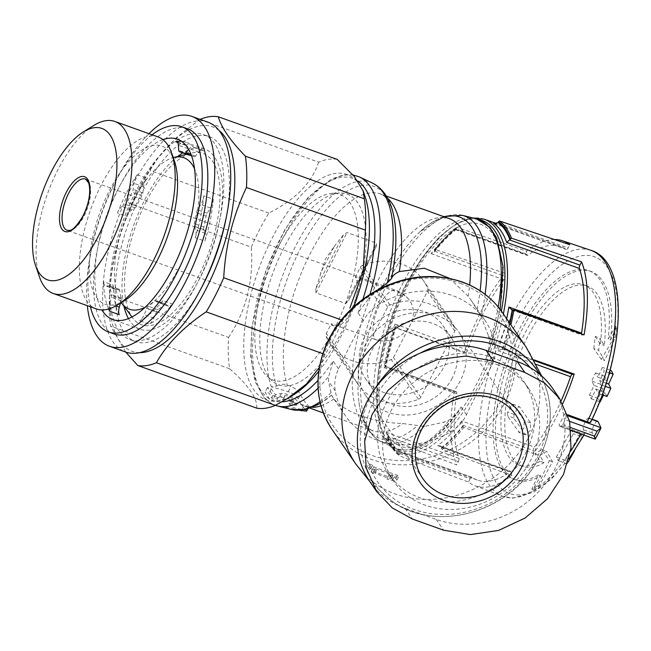<?xml version="1.0" encoding="UTF-8"?>
<svg xmlns="http://www.w3.org/2000/svg" width="651" height="651" viewBox="0 0 651 651"><rect width="100%" height="100%" fill="white"/><g stroke="black" fill="none" stroke-linecap="round" stroke-linejoin="round"><path stroke-width="0.49" stroke-dasharray="3.25 2.44" d="M387.646 198.295A112.696 48.125 -70.3 0 0 380.493 193.99C381.722 193.355 392.179 199.971 394.913 223.073A117.668 50.249 -70.3 0 0 317.452 220.575A117.668 50.249 -70.3 0 0 276.545 386.051L271.28 386.792L288.295 391.682C293.21 393.473 296.522 395.865 298.239 398.868A117.896 50.347 -70.3 0 0 306.011 410.171L308.322 405.679L308.875 406.566L300.502 404.255C297.068 403.172 293.593 403.661 290.086 405.736A117.668 50.249 -70.3 0 0 331.562 395.141L328.462 380.998L328.739 376.351L333.206 361.142A117.986 50.387 -70.3 0 1 317.965 380.469M276.545 386.051C280.125 384.09 283.698 383.74 287.262 385.001L290.981 386.45C295.692 388.663 298.882 391.308 300.55 394.384A112.696 48.125 -70.3 0 0 308.322 405.679M399.307 292.795A27.236 11.628 -70.3 0 0 396.492 290.509A27.236 11.628 -70.3 0 0 379.541 304.855A27.236 11.628 -70.3 0 0 375.301 339.496A27.236 23.542 145.5 0 0 410.488 324.45A27.236 23.542 145.5 0 0 409.739 300.713A27.236 23.542 145.5 0 0 399.307 292.795L355.34 277.033A27.236 11.628 109.7 0 1 352.801 308.078A27.236 11.628 109.7 0 1 334.15 326.021A27.236 11.628 109.7 0 1 331.335 323.734L326.314 333.507A3.76 3.247 145.5 0 0 326.127 336.241A56.344 48.703 145.5 0 0 330.488 344.355A56.344 48.703 145.5 0 0 391.218 359.572A3.76 3.247 145.5 0 0 393.464 357.578L427.512 291.331A3.76 3.247 145.5 0 0 427.699 288.596A56.344 48.703 145.5 0 0 423.337 280.483A56.344 48.703 145.5 0 0 362.607 265.266A3.76 3.247 145.5 0 0 360.361 267.268L355.34 277.033M375.301 339.496L331.335 323.734M359.417 361.932A46.953 40.582 -34.5 0 1 381.868 318.241L353.623 373.21A3.76 3.247 145.5 0 0 353.436 375.944A56.344 48.703 145.5 0 0 357.79 384.049A56.344 48.703 145.5 0 0 418.528 399.275A3.76 3.247 145.5 0 0 420.774 397.273L449.019 342.304A46.953 40.582 -34.5 0 1 444.185 366.448A46.953 40.582 -34.5 0 1 426.568 385.994A46.953 40.582 -34.5 0 1 365.528 378.727A46.953 40.582 -34.5 0 1 359.417 361.932M497.25 364.698A81.888 70.78 -34.5 0 1 528.636 388.501A81.888 70.78 -34.5 0 1 501.278 493.23A81.888 70.78 -34.5 0 1 393.692 481.325A81.888 70.78 -34.5 0 1 404.059 391.601A81.888 70.78 -34.5 0 1 497.25 364.698M369.752 481.48A92.035 79.544 145.5 0 0 405.02 508.236L436.203 519.408A92.035 79.544 145.5 0 0 540.932 489.178A92.035 79.544 145.5 0 0 552.585 388.346M512.776 404.125L519.449 406.647L530.695 422.995L530.215 430.588L525.609 434.787L513.655 417.926L514.209 414.378A110.816 95.778 145.5 0 0 517.521 407.941L511.116 405.646L513.045 404.352L524.283 420.701L523.827 428.285L519.205 432.492L507.251 415.623L507.804 412.083A103.306 89.285 145.5 0 0 511.116 405.646M331.538 395.149L333.947 398.851C343.752 412.01 373.511 422.686 402.823 423.541L424.485 426.405L443.575 422.255L449.686 419.7L458.149 412.059C435.177 443.323 413.898 455.261 394.327 447.864A121.729 51.982 -70.3 0 0 449.686 419.7M299.826 410.366L284.967 406.68L290.086 405.736M512.752 404.133L519.449 406.647L517.521 407.941M371.046 471.991A103.306 89.285 145.5 0 0 374.577 473.887L373.389 472.17A103.306 89.285 145.5 0 0 391.202 478.851L386.784 478.933A103.306 89.285 145.5 0 0 392.382 480.568L396.972 480.137L395.702 478.29A103.306 89.285 -34.5 0 1 372.12 470.315L370.932 468.598A103.306 89.285 -34.5 0 1 367.4 466.702L371.046 471.991L372.535 469.094L368.889 463.805L367.4 466.702M591.979 419.48L589.245 418.503A939.1 249.626 -152.8 0 1 590.669 421.571A125.757 53.707 -70.3 0 0 606.431 266.007A125.757 53.707 -70.3 0 0 516.121 323.042A125.757 53.707 -70.3 0 0 495.639 481.594A125.757 53.707 -70.3 0 0 584.875 432.85L584.891 433.395M590.693 422.108L590.669 421.571M567.753 414.76L564.791 413.678L565.735 415.053A3.76 1.603 109.7 0 1 565.182 419.765A137.109 58.557 109.7 0 1 562.635 424.729A3.76 1.603 109.7 0 1 560.332 426.641A3.76 1.603 109.7 0 1 559.941 426.324L558.997 424.957L581.433 433.135C583.98 433.973 585.127 433.875 584.875 432.85A939.1 249.626 27.2 0 0 583.451 429.774C581.953 426.608 587.747 415.33 589.245 418.503L588.756 418.064M595.25 439.165L595.047 438.904A949.427 252.376 27.2 0 0 592.312 432.948C590.807 429.79 596.593 418.512 598.106 421.677M568.12 462.039A944.511 816.321 -34.5 0 1 567.062 463.87A948.011 251.994 27.2 0 0 565.166 460.257A945.431 817.111 145.5 0 0 580.285 433.232L571.456 430.067A938.905 249.577 -152.8 0 1 573.344 433.68A934.128 807.346 -34.5 0 1 558.208 460.696A937.668 249.243 27.2 0 0 556.32 457.083A935.056 808.143 145.5 0 0 571.456 430.067M565.166 460.257L556.32 457.083M580.285 433.232A949.231 252.319 -152.8 0 1 582.189 436.845L573.344 433.68M582.189 436.845A944.511 816.321 -34.5 0 1 574.67 450.525M567.062 463.87L558.208 460.696M600.116 401.968A949.231 252.319 27.2 0 0 598.212 398.355A945.431 817.111 145.5 0 0 602.924 388.59A948.93 252.238 27.2 0 0 600.531 384.212A946.399 817.949 145.5 0 0 604.364 376.05A948.564 252.14 -152.8 0 1 606.748 380.428A945.431 817.111 145.5 0 0 611.248 370.582M606.748 380.428L597.911 377.255A935.056 808.143 145.5 0 0 602.403 367.416A937.668 249.243 -152.8 0 1 604.291 371.021A934.128 807.346 -34.5 0 1 599.799 380.868A938.229 249.398 -152.8 0 1 601.963 385.164A932.891 806.272 -34.5 0 1 598.139 393.326A938.587 249.488 27.2 0 0 595.974 389.029A934.128 807.346 -34.5 0 1 591.271 398.794A938.905 249.577 27.2 0 0 589.383 395.19A935.056 808.143 145.5 0 0 594.086 385.425A938.587 249.488 27.2 0 0 591.71 381.047A936.04 808.99 145.5 0 0 595.535 372.885A938.229 249.398 -152.8 0 1 597.911 377.255M610.036 370.15L602.403 367.416M609.312 372.82L604.291 371.021M606.227 383.17L599.799 380.868M605.202 386.328L601.963 385.164M602.256 394.807L598.139 393.326M606.992 396.5A948.93 252.238 27.2 0 0 604.82 392.203L595.974 389.029M604.82 392.203A944.511 816.321 -34.5 0 1 603.387 395.206M599.62 401.789L591.271 398.794M598.212 398.355L589.383 395.19M602.924 388.59L594.086 385.425M600.531 384.212L591.71 381.047M604.364 376.05L595.535 372.885M610.589 339.936A110.816 47.328 -70.3 0 0 590.978 271.418A110.816 47.328 -70.3 0 0 521.996 329.813A110.816 47.328 -70.3 0 0 516.202 480.056A110.816 47.328 -70.3 0 0 540.769 475.775A936.602 831.01 -45.6 0 1 532.925 489.487A931.003 387.418 -172.8 0 0 539.118 485.841A935.861 830.359 134.4 0 0 552.512 461.722A937.269 249.138 27.2 0 0 546.685 451.363A935.454 389.274 7.2 0 1 539.744 455.423A936.634 248.967 -152.8 0 1 544 462.674A95.787 40.907 -70.3 0 1 522.688 466.417A95.787 40.907 -70.3 0 1 527.701 336.551A95.787 40.907 -70.3 0 1 587.324 286.074A95.787 40.907 -70.3 0 1 604.258 345.437A936.634 248.967 27.2 0 0 599.994 338.186A935.454 744.003 -122 0 1 598.66 350.222A937.269 249.138 -152.8 0 1 604.486 360.589A935.861 778.523 154.6 0 0 615.407 337.389A931.003 740.464 58 0 0 616.627 326.607A936.602 779.133 -25.4 0 1 610.589 339.936L608.18 339.073L615.594 326.241L616.627 326.607M554.432 239.527A130.062 55.547 109.7 0 0 526.561 251.188L457.1 227.419A128.638 54.936 -70.3 0 0 435.446 249.536L504.899 273.314A130.062 55.547 109.7 0 0 464.082 352.736L395.263 327.722A128.638 54.936 -70.3 0 0 385.384 366.969L454.203 391.975A130.062 55.547 109.7 0 0 456.66 464.936L387.801 438.79A128.638 54.936 -70.3 0 0 399.584 455.912L468.443 482.057A130.062 55.547 109.7 0 0 474.831 485.67L502.629 496.249A130.639 55.791 -70.3 0 0 570.52 451.314M534.007 359.848L504.02 349.245A128.638 54.936 -70.3 0 0 510.864 324.882M562.765 403.661A130.062 55.547 109.7 0 1 553.285 422.841A130.062 55.547 109.7 0 1 533.381 453.478L463.846 427.43L463.032 426.397L461.722 421.002L534.406 447.05A123.967 52.943 109.7 0 0 561.113 400.894M564.791 413.678A130.184 55.595 109.7 0 1 559.006 424.932A130.184 55.595 109.7 0 1 558.997 424.957M474.831 485.67A130.062 55.547 109.7 0 0 511.719 475.596L442.184 449.548A128.638 54.936 -70.3 0 0 463.846 427.43M495.029 345.12C496.282 352.378 495.029 359.474 491.269 366.415A452.095 193.062 -70.3 0 0 466.442 414.728C462.869 422.051 457.498 427.837 450.337 432.085A84.524 73.05 145.5 0 1 345.486 415.875A84.524 73.05 145.5 0 1 335.224 390.828C333.971 383.569 335.07 376.254 338.536 368.889A452.095 193.062 109.7 0 1 363.364 320.577C367.229 313.676 372.746 308.11 379.915 303.871A84.524 73.05 145.5 0 1 484.767 320.08A84.524 73.05 145.5 0 1 495.029 345.12L488.266 335.289L489.528 342.174L487.957 354.29L485.939 358.668A117.986 50.387 -70.3 0 0 464.554 224.302A117.986 50.387 -70.3 0 0 378.972 390.836A117.986 50.387 -70.3 0 0 461.111 406.981L458.149 412.059M488.266 335.289L481.032 316.378A120.329 51.388 -70.3 0 0 485.125 294.358M484.767 320.08L471.568 300.892L481.032 316.378M471.568 300.884L468.224 296.286L449.947 278.506M334.24 246.436L343.695 234.555L346.991 232.537L376.807 243.222L376.408 246.281L348.407 300.762L376.457 246.176L348.472 300.64L345.795 303.561L315.979 292.877L315.759 288.922L325.606 258.838L334.24 246.436L320.495 273.184M355.951 285.887L363.966 272.59L369.695 259.147L355.951 285.887M378.264 289.589L368.58 298.825A121.729 51.982 -70.3 0 0 369.947 294.398M306.507 411.155L306.011 410.171M289.077 403.547A119.296 50.941 -70.3 0 0 290.476 405.166L296.457 405.182L290.281 399.307L279.596 397.037L273.103 399.348A120.858 51.608 109.7 0 1 269.099 393.114L265.12 392.089A121.249 51.779 -70.3 0 0 270.58 400.023L276.081 401.447L283.299 399.169L288.995 400.398L292.299 403.498L289.077 403.547L290.696 400.398L291.974 402.253L290.476 405.166M363.364 320.577L358.034 312.83L368.58 298.825M456.343 228.997L455.798 229.77L455.261 229.103A123.967 52.943 -70.3 0 0 431.19 253.687L434.331 251.896L434.681 250.008L435.446 249.536L434.681 250.008A127.702 54.538 -70.3 0 1 456.343 227.891L457.1 227.419L456.343 227.891L456.343 228.997L526.659 254.199L526.561 251.188M385.799 366.48L456.27 391.731A2.816 1.204 109.7 0 0 455.993 391.715L385.669 366.505L384.057 367.652A123.967 52.943 -70.3 0 1 395.035 324.043L395.735 327.062L385.799 366.48L385.042 366.619A127.702 54.538 -70.3 0 1 394.921 327.38L465.872 352.468L464.082 352.736M387.378 438.359C390.397 446.155 394.408 451.973 399.397 455.814L399.218 454.821A127.702 54.538 -70.3 0 1 387.435 437.692L387.801 438.79L387.435 437.692L388.029 436.455L458.353 461.657L456.66 464.936M461.722 421.002A123.967 52.943 -70.3 0 1 437.659 445.585L439.71 445.845L441.297 447.383L442.184 449.548M506.673 318.787A123.967 52.943 -70.3 0 1 497.885 350.645L502.092 349.115L504.02 349.245M387.906 434.567C390.958 442.534 394.864 448.148 399.624 451.428L399.812 453.576L399.218 454.821M437.659 445.585L510.343 471.633A123.967 52.943 109.7 0 1 477.313 480.088A123.967 52.943 109.7 0 1 471.999 477.362L399.323 451.306A123.967 52.943 -70.3 0 1 386.23 432.28L387.923 434.559L388.029 436.455M200.126 119.369A131.006 55.945 -70.3 0 0 199.702 119.548L176.405 137.621L158.185 157.77L149.885 170.424A131.006 55.945 -70.3 0 0 132.356 204.536C119.027 232.383 111.451 262.467 109.637 294.797A131.006 55.945 -70.3 0 0 109.531 296.636A131.006 55.945 -70.3 0 0 110.694 326.127L125.765 352.101M337.226 159.397A131.006 55.945 -70.3 0 0 318.64 162.172L199.702 119.548M256.722 408.144C257.698 398.615 248.674 385.482 229.632 368.751A131.006 55.945 -70.3 0 1 228.574 337.421L109.637 294.797M229.632 368.751L110.694 326.127M341.319 319.901L342.654 320.382A131.006 55.945 -70.3 0 1 325.118 354.494L322.774 353.648M284.072 247.502A101.344 43.275 -70.3 0 0 272.273 380.973A101.344 43.275 -70.3 0 0 353.705 304.098A101.344 43.275 -70.3 0 0 339.643 193.005A101.344 43.275 -70.3 0 0 284.072 247.502M278.457 246.338A98.61 42.112 -70.3 0 0 266.975 376.213A98.61 42.112 -70.3 0 0 346.21 301.413A98.61 42.112 -70.3 0 0 332.523 193.323A98.61 42.112 -70.3 0 0 278.457 246.338M364.91 196A119.735 51.136 -70.3 0 0 272.435 237.582A119.735 51.136 -70.3 0 0 244.784 363.274A119.735 51.136 -70.3 0 0 293.691 394.709M318.705 371.363A119.735 51.136 -70.3 0 0 353.941 306.564M318.64 162.172C312.032 182.719 295.432 199.678 268.822 213.048A131.006 55.945 -70.3 0 0 259.627 229.477A131.006 55.945 -70.3 0 0 251.294 247.16L132.356 204.536M325.118 354.494L319.283 367.538M228.574 337.421C246.151 310.926 253.719 280.841 251.294 247.16M268.822 213.048L149.885 170.424M219.094 130.525A119.271 50.933 -70.3 0 0 156.191 160.439A119.271 50.933 -70.3 0 0 138.264 189.644A119.271 50.933 -70.3 0 0 109.897 289.597A119.271 50.933 -70.3 0 0 139.485 352.655M146.312 201.338A91.059 38.889 -70.3 0 0 132.731 317.973A91.059 38.889 -70.3 0 0 208.873 252.197A91.059 38.889 -70.3 0 0 191.842 153.026A91.059 38.889 -70.3 0 0 146.312 201.338M158.087 136.946A91.36 39.011 -70.3 0 0 101.222 185.079A91.36 39.011 -70.3 0 0 96.438 308.948M93.85 125.431A91.36 39.011 -70.3 0 0 57.988 169.585A91.36 39.011 -70.3 0 0 39.516 277.041M395.035 324.043L467.711 350.092A123.967 52.943 109.7 0 1 483.799 312.016A123.967 52.943 109.7 0 1 503.874 279.735A2.816 1.204 109.7 0 0 505.005 276.325L504.899 273.314M386.23 432.28L458.914 458.328A123.967 52.943 109.7 0 1 456.733 393.7A2.816 1.204 109.7 0 0 456.27 391.731M455.261 229.103L527.937 255.151A123.967 52.943 109.7 0 1 560.967 246.696A123.967 52.943 109.7 0 1 566.272 249.431A2.816 1.204 109.7 0 0 566.394 249.488A2.816 1.204 109.7 0 0 568.152 248.007L569.837 244.727M478.225 219.411A122.087 52.137 -70.3 0 0 406.061 284.739A122.087 52.137 -70.3 0 0 383.39 433.428A122.087 52.137 -70.3 0 0 462.308 408.73A122.087 52.137 -70.3 0 0 487.143 360.418L485.939 358.668M466.442 414.728L461.111 406.981M511.971 309.876L582.287 335.078A2.816 1.204 109.7 0 1 582.01 335.053A2.816 1.204 109.7 0 1 581.546 333.092M582.287 335.078L584.077 334.809M462.959 425.258L533.275 450.459A2.816 1.204 109.7 0 1 534.406 447.05M533.275 450.459L533.381 453.478M511.719 475.596L511.621 472.585A2.816 1.204 109.7 0 0 511.092 471.438A2.816 1.204 109.7 0 0 510.343 471.633M399.812 453.576L470.128 478.778A2.816 1.204 109.7 0 1 471.885 477.297A2.816 1.204 109.7 0 1 471.999 477.362M470.128 478.778L468.443 482.057M458.914 458.328A2.816 1.204 109.7 0 1 458.353 461.657M455.993 391.715L454.203 391.975M467.711 350.092A2.816 1.204 109.7 0 1 465.872 352.468M527.937 255.151A2.816 1.204 109.7 0 1 527.188 255.347A2.816 1.204 109.7 0 1 526.659 254.199M492.237 357.415A81.888 70.78 -34.5 0 1 523.624 381.217A81.888 70.78 -34.5 0 1 496.265 485.939A81.888 70.78 -34.5 0 1 388.68 474.034A81.888 70.78 -34.5 0 1 399.047 384.31A81.888 70.78 -34.5 0 1 492.237 357.415M452.217 378.117A46.953 40.582 -34.5 0 1 413.572 405.947A46.953 40.582 -34.5 0 1 373.56 390.405A46.953 40.582 -34.5 0 1 389.249 330.358A46.953 40.582 -34.5 0 1 450.94 337.185A46.953 40.582 -34.5 0 1 452.217 378.117M381.868 318.241A46.953 40.582 -34.5 0 1 442.908 325.508A46.953 40.582 -34.5 0 1 449.019 342.304L454.813 331.034A3.76 3.247 145.5 0 0 455 328.299A56.344 48.703 145.5 0 0 450.647 320.186A56.344 48.703 145.5 0 0 389.908 304.969A3.76 3.247 145.5 0 0 387.662 306.963L381.868 318.241M460.216 380.99A56.344 48.703 -34.5 0 1 413.833 414.378A56.344 48.703 -34.5 0 1 365.821 395.727A56.344 48.703 -34.5 0 1 384.651 323.669A56.344 48.703 -34.5 0 1 458.678 331.864A56.344 48.703 -34.5 0 1 460.216 380.99M544 462.674L540.175 461.307L534.951 453.706L541.819 449.613L549.371 460.591L538.035 485.451L531.883 489.113L538.361 474.913L540.769 475.775M531.883 489.113L532.925 489.487M538.361 474.913A110.816 47.328 109.7 0 1 513.794 479.193A110.816 47.328 109.7 0 1 506.633 358.913A110.816 47.328 109.7 0 1 588.569 270.556A110.816 47.328 109.7 0 1 608.18 339.073M615.594 326.241L614.324 336.998L615.407 337.389M614.324 336.998L601.345 359.458L604.486 360.589M601.345 359.458L593.793 348.48L598.66 350.222M593.793 348.48L595.209 336.469L599.994 338.186M595.209 336.469L600.434 344.062L604.258 345.437M540.175 461.307A95.787 40.907 109.7 0 1 518.863 465.05A95.787 40.907 109.7 0 1 512.671 361.077A95.787 40.907 109.7 0 1 583.499 284.699A95.787 40.907 109.7 0 1 600.434 344.062M534.951 453.706L539.744 455.423M541.819 449.613L546.685 451.363M549.371 460.591L552.512 461.722M538.035 485.451L539.118 485.841M368.889 463.805L372.697 465.164L373.877 466.889L397.256 475.263L398.526 477.118L394.278 476.89L388.842 474.937L393.09 475.165L375.155 468.736L376.335 470.461L374.577 473.887M375.155 468.736L373.389 472.17M376.335 470.461L372.535 469.094M372.697 465.164L370.932 468.598M373.877 466.889L372.12 470.315M397.256 475.263L395.702 478.29M398.526 477.118L396.972 480.137M394.278 476.89L392.382 480.568M388.842 474.937L386.784 478.933M393.09 475.165L391.202 478.851M290.696 400.398A5.11 1.359 -152.8 0 0 293.78 400.617A5.11 1.359 -152.8 0 0 290.533 397.444A5.11 1.359 -152.8 0 0 285.089 395.694L278.197 397.313L272.948 395.434L267.48 387.491L271.288 388.859L275.414 394.856L281.452 393.432A9.578 2.547 -152.8 0 1 291.672 396.703A9.578 2.547 -152.8 0 1 297.759 402.66A9.578 2.547 -152.8 0 1 291.974 402.253M278.197 397.313L276.081 401.447M272.948 395.434L270.58 400.023M267.48 387.491L265.12 392.089M271.288 388.859L269.099 393.114M275.414 394.856L273.103 399.348M177.601 156.541A95.787 40.907 -70.3 0 0 144.961 199.377A95.787 40.907 -70.3 0 0 123.959 306.214M128.442 318.575A95.787 40.907 -70.3 0 0 139.949 329.251A95.787 40.907 -70.3 0 0 210.778 252.881A95.787 40.907 -70.3 0 0 204.585 148.9A95.787 40.907 -70.3 0 0 182.833 152.912M226.109 218.158A108.937 46.522 -70.3 0 0 209.02 136.523A108.937 46.522 -70.3 0 0 141.21 193.925A108.937 46.522 -70.3 0 0 135.514 341.629A108.937 46.522 -70.3 0 0 200.557 289.435M162.929 139.639A95.787 40.907 -70.3 0 0 117.782 189.636A95.787 40.907 -70.3 0 0 101.898 309.941M117.481 213.04A95.787 40.907 109.7 0 1 126.571 192.786A95.787 40.907 109.7 0 1 137.174 174.72A9.391 4.012 109.7 0 0 133.992 183.33L133.252 189.4A3.76 1.603 109.7 0 1 132.275 192.354A84.988 36.293 109.7 0 0 127.14 202.339A3.76 1.603 109.7 0 1 125.545 204.381L122.087 206.497A9.391 4.012 109.7 0 0 117.481 213.04L127.075 216.474A95.787 40.907 109.7 0 1 136.165 196.228A95.787 40.907 109.7 0 1 146.768 178.162L137.174 174.72M108.595 309.022A95.787 40.907 109.7 0 1 103.623 281.785A9.391 4.012 109.7 0 0 105.381 285.797A9.391 4.012 109.7 0 0 106.08 285.895L109.148 285.765A3.76 1.603 109.7 0 1 109.425 285.805A3.76 1.603 109.7 0 1 110.092 286.928A84.988 36.293 109.7 0 0 111.663 294.61A3.76 1.603 109.7 0 1 111.5 297.279L109.726 303.708A9.391 4.012 109.7 0 0 109.083 308.875M119.247 314.677A95.787 40.907 109.7 0 1 113.217 285.228L103.623 281.785M181.588 141.324A95.787 40.907 109.7 0 1 186.202 142.309A95.787 40.907 109.7 0 1 193.811 147.484A9.391 4.012 109.7 0 0 193.07 146.98A9.391 4.012 109.7 0 0 189.392 148.697L188.7 149.453M188.912 155.076A3.76 1.603 109.7 0 1 188.342 153.766L187.976 148.64A9.391 4.012 109.7 0 0 186.243 145.206A9.391 4.012 109.7 0 0 185.209 145.149A95.787 40.907 109.7 0 1 195.788 145.751A95.787 40.907 109.7 0 1 203.405 150.926L193.811 147.484M203.714 195.829A95.787 40.907 109.7 0 1 195.267 237.713A9.391 4.012 109.7 0 0 195.715 229.86L194.283 226.19A3.76 1.603 109.7 0 1 194.299 223.643A84.988 36.293 109.7 0 0 196.496 212.722A3.76 1.603 109.7 0 1 197.587 209.809L200.825 204.528A9.391 4.012 109.7 0 0 203.714 195.829L213.3 199.271A95.787 40.907 109.7 0 1 204.862 241.155L195.267 237.713M162.945 300.607A95.787 40.907 109.7 0 1 139.526 320.715A9.391 4.012 109.7 0 0 144.229 314.653L146.866 308.501A3.76 1.603 109.7 0 1 148.42 306.271A84.988 36.293 109.7 0 0 154.523 301.031A3.76 1.603 109.7 0 1 155.825 300.518A3.76 1.603 109.7 0 1 156.02 300.632L158.388 302.487A9.391 4.012 109.7 0 0 158.893 302.772A9.391 4.012 109.7 0 0 162.945 300.607L172.539 304.041A95.787 40.907 109.7 0 1 149.12 324.157L139.526 320.715M152.057 134.781A108.937 46.522 -70.3 0 0 114.031 184.184A108.937 46.522 -70.3 0 0 90.408 306.784M187.439 128.792A108.937 46.522 -70.3 0 0 119.629 186.194A108.937 46.522 -70.3 0 0 113.933 333.89M148.949 133.675A122.087 52.137 -70.3 0 0 115.878 180.742A122.087 52.137 -70.3 0 0 87.307 305.677M207.864 122.144A122.087 52.137 -70.3 0 0 131.868 186.471A122.087 52.137 -70.3 0 0 125.48 351.996M135.62 191.923A108.937 46.522 -70.3 0 0 129.915 339.619A108.937 46.522 -70.3 0 0 210.468 252.767A108.937 46.522 -70.3 0 0 203.429 134.521A108.937 46.522 -70.3 0 0 135.62 191.923M213.3 199.271A9.391 4.012 109.7 0 1 210.419 207.97L207.173 213.251A3.76 1.603 109.7 0 0 206.09 216.165A84.988 36.293 109.7 0 1 203.893 227.077A3.76 1.603 109.7 0 0 203.877 229.624L205.309 233.294A9.391 4.012 109.7 0 1 204.862 241.155M189.034 155.133A3.76 1.603 109.7 0 0 189.164 155.166A84.988 36.293 109.7 0 1 192.151 155.915A84.988 36.293 109.7 0 1 193.908 156.671A3.76 1.603 109.7 0 0 193.99 156.712A3.76 1.603 109.7 0 0 195.463 156.02L198.986 152.131A9.391 4.012 109.7 0 1 202.656 150.414A9.391 4.012 109.7 0 1 203.405 150.926M127.075 216.474A9.391 4.012 109.7 0 1 131.673 209.939L135.139 207.824A3.76 1.603 109.7 0 0 136.734 205.773A84.988 36.293 109.7 0 1 141.869 195.788A3.76 1.603 109.7 0 0 142.846 192.842L143.586 186.764A9.391 4.012 109.7 0 1 146.768 178.162M120.435 303.114L121.094 300.721A3.76 1.603 109.7 0 0 121.257 298.044A84.988 36.293 109.7 0 1 119.686 290.37A3.76 1.603 109.7 0 0 119.019 289.239A3.76 1.603 109.7 0 0 118.734 289.199L115.675 289.337A9.391 4.012 109.7 0 1 114.975 289.231A9.391 4.012 109.7 0 1 113.217 285.228M172.539 304.041A9.391 4.012 109.7 0 1 168.479 306.206A9.391 4.012 109.7 0 1 167.982 305.929L165.614 304.074L156.02 300.632M165.614 304.074A3.76 1.603 109.7 0 0 165.419 303.96A3.76 1.603 109.7 0 0 164.117 304.465A84.988 36.293 109.7 0 1 158.014 309.705A3.76 1.603 109.7 0 0 156.46 311.935L153.823 318.095A9.391 4.012 109.7 0 1 149.12 324.157M298.239 398.868L300.55 394.384M334.15 326.021L67.151 230.332A27.236 11.628 -70.3 0 0 87.291 208.621A27.236 11.628 -70.3 0 0 85.525 179.058L396.492 290.509A27.236 27.236 0 0 1 409.739 300.713M514.209 414.378L507.804 412.083M300.502 404.255A112.696 48.125 -70.3 0 0 304.456 406.167A112.696 48.125 -70.3 0 0 312.716 407.38M320.984 405.768A112.696 48.125 -70.3 0 0 333.947 398.851M284.967 406.68A120.329 51.388 -70.3 0 0 291.518 409.528M319.983 401.805A120.329 51.388 -70.3 0 0 330.822 392.838M502.214 312.301A103.306 89.285 -34.5 0 1 467.695 444.413A103.306 89.285 -34.5 0 1 331.986 429.391M526.008 346.902A103.306 89.285 -34.5 0 1 491.497 479.006A103.306 89.285 -34.5 0 1 355.78 463.984M568.136 415.916L565.735 415.053M595.047 438.904L559.941 426.324M592.312 432.948L583.451 429.774M569.641 421.36L565.182 419.765M570.813 427.658L562.635 424.729M590.774 250.293A130.639 55.791 -70.3 0 0 494.614 354.608A130.639 55.791 -70.3 0 0 502.629 496.249L512.793 498.137L533.853 492.172L551.739 478.656L569.031 458.638M580.944 434.03A130.639 55.791 -70.3 0 0 581.433 433.135M489.528 342.174A121.729 51.982 -70.3 0 0 498.218 306.995M476.402 218.874A121.729 51.982 -70.3 0 0 388.452 316.557A121.729 51.982 -70.3 0 0 394.327 447.864L381.185 441.663A120.329 51.388 -70.3 0 0 424.485 426.405M462.308 215.31A120.329 51.388 -70.3 0 0 375.367 311.87A120.329 51.388 -70.3 0 0 381.185 441.663C368.832 435.226 361.411 421.921 358.913 401.765A117.668 50.249 -70.3 0 0 417.177 425.827M477.045 309.339A117.668 50.249 -70.3 0 0 480.121 290.81M444.128 216.799A117.668 50.249 -70.3 0 0 419.765 231.976A117.668 50.249 -70.3 0 0 358.913 401.765C361.639 424.867 372.095 431.483 373.332 430.848A112.696 48.125 -70.3 0 0 402.823 423.541M468.224 296.286A112.696 48.125 -70.3 0 0 469.672 285.016M443.477 216.563L419.765 231.976C436.544 215.872 448.824 217.401 449.369 218.671A112.696 48.125 -70.3 0 0 366.041 308.525A112.696 48.125 -70.3 0 0 373.332 430.848L323.344 412.937M386.393 196.106L380.493 193.99A112.696 48.125 -70.3 0 0 308.126 257.804A112.696 48.125 -70.3 0 0 287.262 385.001M372.641 183.175A120.329 51.388 -70.3 0 0 294.301 248.69A120.329 51.388 -70.3 0 0 271.28 386.792M359.49 176.974A121.729 51.982 -70.3 0 0 267.504 273.208A121.729 51.982 -70.3 0 0 277.424 405.964M318.079 388.216A121.729 51.982 -70.3 0 0 328.739 376.351M358.034 312.83A117.986 50.387 -70.3 0 0 362.876 299.248M357.814 181.019A117.986 50.387 -70.3 0 0 264.339 275.878A117.986 50.387 -70.3 0 0 281.891 401.838M441.37 448.523A127.702 54.538 -70.3 0 0 463.032 426.397M502.792 349.034A127.702 54.538 -70.3 0 0 509.912 323.498M456.367 228.623A126.782 54.139 -70.3 0 0 434.705 250.741M395.352 327.315A126.782 54.139 -70.3 0 0 385.473 366.554M387.85 436.894A126.782 54.139 -70.3 0 0 399.624 454.016M441.345 447.79A126.782 54.139 -70.3 0 0 463.007 425.664M502.36 349.099A126.782 54.139 -70.3 0 0 509.603 323.042M338.536 368.889L333.206 361.142M174.37 157.363L174.265 157.363A80.464 34.365 -70.3 0 0 173.947 157.444A80.464 34.365 -70.3 0 0 133.707 200.134A80.464 34.365 -70.3 0 0 121.704 303.187A80.464 34.365 -70.3 0 0 121.916 303.464L121.981 303.521M144.937 307.418A80.464 34.365 -70.3 0 0 188.993 245.069A80.464 34.365 -70.3 0 0 194.576 168.926M173.052 157.086L172.124 156.557L174.435 161.163A84.044 35.895 -70.3 0 0 109.531 190.344A84.044 35.895 -70.3 0 0 90.123 278.571A84.044 35.895 -70.3 0 0 124.447 300.632L119.743 302.715L120.793 302.894M484.287 219.216A123.967 52.943 -70.3 0 0 407.127 284.536A123.967 52.943 -70.3 0 0 400.642 452.608A123.967 52.943 -70.3 0 0 503.361 313.977M384.057 367.652L456.733 393.7M497.885 350.645L536.457 364.47M494.394 223.667L566.272 249.431M431.19 253.687L503.874 279.735M491.269 366.415L487.143 360.418A122.087 52.137 -70.3 0 0 501.351 311.072M502.092 349.115L534.495 360.735M441.297 447.383L511.621 472.585M434.681 251.123L505.005 276.325M497.828 222.805L568.152 248.007M379.915 303.871L373.153 294.032M450.337 432.085L443.575 422.255M335.224 390.828L328.462 380.998M595.128 439.034A133.886 57.174 -70.3 0 0 600.897 427.805M460.281 283.275A100.368 86.746 -34.5 0 1 480.519 428.22A100.368 86.746 -34.5 0 1 352.85 445.683A100.368 86.746 -34.5 0 1 336.51 328.657A100.368 86.746 -34.5 0 1 460.281 283.275M530.264 367.644A95.445 82.49 -34.5 0 1 504.134 494.727A95.445 82.49 -34.5 0 1 374.911 477.639A95.445 82.49 -34.5 0 1 420.253 353.094M539.484 374.081A99.147 85.688 -34.5 0 1 547.41 392.626L547.41 392.626A99.147 85.688 -34.5 0 1 503.825 496.925A99.147 85.688 -34.5 0 1 390.828 500.326L390.828 500.326A99.147 85.688 -34.5 0 1 375.7 387.662M345.795 303.561L376.807 243.222M315.979 292.877L346.991 232.537M315.759 288.922L343.695 234.555M530.695 422.995L524.283 420.701M524.901 434.274L518.489 431.971M513.655 417.926L507.251 415.623M288.295 391.682L290.981 386.45M301.673 410.236L304.098 405.524M436.203 519.408L443.632 530.215M405.02 508.236L412.457 519.042M365.821 395.727L422.784 478.534A56.344 48.703 -34.5 0 1 441.606 406.476A56.344 48.703 -34.5 0 1 515.633 414.671L458.678 331.864M455 328.299L427.699 288.596M454.813 331.034L427.512 291.331M389.908 304.969L362.607 265.266M387.662 306.963L360.361 267.268M353.623 373.21L326.314 333.507M353.436 375.944L326.127 336.241M418.528 399.275L391.218 359.572M420.774 397.273L393.464 357.578M281.452 393.432L279.596 397.037M285.089 395.694L283.299 399.169M185.209 145.149L177.487 142.382M203.877 229.624L194.283 226.19M205.309 233.294L195.715 229.86M203.893 227.077L194.299 223.643M206.09 216.165L196.496 212.722M207.173 213.251L197.587 209.809M210.419 207.97L200.825 204.528M195.463 156.02L191.06 154.442M198.986 152.131L189.392 148.697M193.908 156.671L191.573 155.841M188.342 153.766L178.748 150.324M187.976 148.64L178.382 145.206M142.846 192.842L133.252 189.4M143.586 186.764L133.992 183.33M141.869 195.788L132.275 192.354M136.734 205.773L127.14 202.339M135.139 207.824L125.545 204.381M131.673 209.939L122.087 206.497M118.734 289.199L109.148 285.765M115.675 289.337L106.08 285.895M119.686 290.37L110.092 286.928M121.257 298.044L111.663 294.61M121.094 300.721L111.5 297.279M115.854 305.905L109.726 303.708M153.823 318.095L144.229 314.653M156.46 311.935L146.866 308.501M158.014 309.705L148.42 306.271M164.117 304.465L154.523 301.031M167.982 305.929L158.388 302.487M331.546 395.149C322.367 402.961 314.588 406.851 308.192 406.818L304.456 406.167L310.348 408.275M320.373 403.474L331.571 395.133M571.155 430.523L560.332 426.641M592.109 419.22L588.773 418.023M584.899 433.444L583.98 435.12M500.171 309.469L487.965 354.29M352.956 174.916L343.761 174.875L331.741 178.813L308.403 197.115L284.983 229.396L265.877 270.49L251.961 326.525L250.684 356.707L254.964 381.283L263.964 397.623L270.979 403.351L275.349 405.345M456.53 227.459C449.214 233.099 441.964 240.504 434.77 249.683M394.815 327.412L384.92 366.708M434.323 251.888C441.565 242.595 448.808 235.214 456.034 229.73M266.975 376.213L272.273 380.973M332.523 193.323L339.643 193.005M109.897 289.597L109.531 296.636M156.191 160.439L158.169 157.762M131.966 316.947L132.731 317.973M186.699 154.295L191.842 153.026M560.967 246.696L496.672 223.651M477.313 480.088L400.642 452.608C366.578 443.949 369.573 352.484 405.988 284.454L421.71 258.178L438.864 237.444L456.245 223.724L472.675 217.93M511.653 309.835L582.01 335.053M439.71 445.854L511.092 471.438M399.47 451.346L471.885 477.297M493.987 223.537L566.394 249.488M455.798 229.762L527.188 255.347M345.486 415.875L332.287 396.687M528.636 388.501L523.624 381.217M393.692 481.325L388.68 474.034M541.738 376.018L547.41 392.626C554.237 419.805 548.63 446.09 530.598 471.47C498.992 516.585 429.562 530.956 390.828 500.326L369.646 481.325M525.593 434.827L519.189 432.533M307.646 409.121L308.94 406.598M450.94 337.185L442.908 325.508M373.56 390.405L365.528 378.727M450.647 320.186L423.337 280.483M357.79 384.049L330.488 344.355M513.794 479.193L516.202 480.056M588.569 270.556L590.978 271.418M518.863 465.05L522.688 466.417M583.499 284.699L587.324 286.074M297.759 402.66L296.457 405.191M293.78 400.617L292.307 403.498M204.585 148.9L195.788 145.751M186.202 142.309L177.406 139.159M139.949 329.251L112.769 319.511M209.02 136.523L203.429 134.521M135.514 341.629L129.915 339.619M193.99 156.712L191.581 155.841M192.151 155.915L182.557 152.48M186.243 145.206L176.649 141.772M202.656 150.414L193.07 146.98M119.019 289.239L109.425 285.805M114.975 289.231L105.381 285.797M165.419 303.96L155.825 300.518M168.479 306.206L158.893 302.772"/><path stroke-width="0.98" d="M559.559 398.485L552.585 388.346A92.035 79.544 145.5 0 0 517.309 361.59L486.134 350.417A92.035 79.544 145.5 0 0 381.396 380.648A92.035 79.544 145.5 0 0 369.752 481.48L376.726 491.627M597.618 421.246L598.106 421.677A949.427 252.376 -152.8 0 1 600.84 427.634L600.816 428.423M567.753 414.76L587.226 421.864C589.782 422.702 590.929 422.605 590.669 421.571M600.897 427.805L597.081 431.19L569.641 421.36M597.081 431.19A137.109 58.557 -70.3 0 1 594.526 436.162L595.128 439.034M600.8 428.415L595.25 439.165M574.67 450.525A944.511 816.321 -34.5 0 1 568.12 462.039M609.312 372.82L613.144 374.195A948.011 251.994 -152.8 0 0 611.248 370.582L610.036 370.15M613.144 374.195A944.511 816.321 -34.5 0 1 608.652 384.041L606.227 383.17M608.652 384.041A948.564 252.14 -152.8 0 1 610.825 388.338L605.202 386.328M610.825 388.338A943.291 815.264 -34.5 0 1 606.992 396.5L602.256 394.807M603.387 395.206A944.511 816.321 -34.5 0 1 600.116 401.968L599.62 401.789M554.432 239.527A130.062 55.547 109.7 0 1 562.586 240.805A130.062 55.547 109.7 0 1 569.837 244.727L499.699 221.055L498.495 221.592L497.828 222.805L493.596 223.383L494.394 223.667M510.864 324.882A128.638 54.936 -70.3 0 0 513.899 309.998L584.077 334.809A130.062 55.547 109.7 0 0 581.612 261.848L511.483 238.185A128.638 54.936 -70.3 0 0 499.699 221.055M562.765 403.661A130.062 55.547 109.7 0 0 574.198 374.056L534.007 359.848M449.947 278.506L424.249 268.22L399.348 271.597C395.157 273.404 392.52 275.755 391.422 278.652A117.668 50.249 -70.3 0 0 394.913 223.073C392.415 202.917 384.993 189.612 372.641 183.175L359.49 176.974L352.956 174.916M378.264 289.589L387.369 282.811L391.422 278.652M299.826 410.366L306.507 411.155M493.987 223.537L493.596 223.383A123.967 52.943 -70.3 0 1 506.681 242.408L511.483 238.185M513.899 309.998L511.653 309.835M511.971 309.876L508.862 307.036L581.546 333.092A123.967 52.943 109.7 0 0 579.366 268.456A2.816 1.204 109.7 0 1 579.927 265.128L581.612 261.848M322.774 353.648L206.188 311.862A131.006 55.945 -70.3 0 0 223.716 277.757C225.449 245.744 233.025 215.66 246.436 187.488L365.374 230.12A131.006 55.945 -70.3 0 0 364.316 198.783L245.378 156.159C230.568 140.966 221.535 127.84 218.288 116.773A131.006 55.945 -70.3 0 0 200.126 119.369M246.436 187.488A131.006 55.945 -70.3 0 0 245.378 156.159M364.316 198.783L363.177 191.003L354.372 176.584L337.226 159.397L218.288 116.773M319.283 367.538L306.32 384.131L287.449 398.55L275.308 405.37A131.006 55.945 -70.3 0 1 256.722 408.144L137.784 365.512A131.006 55.945 -70.3 0 0 156.37 362.737C167.087 343.793 183.696 326.835 206.188 311.862M275.308 405.37L156.37 362.737M341.319 319.901L223.716 277.757M287.457 398.567L293.691 394.709A119.735 51.136 -70.3 0 0 318.705 371.363M353.941 306.564A119.735 51.136 -70.3 0 0 364.91 196L363.201 190.995M365.374 230.12L363.193 270.808L349.929 308.045M139.485 352.655A119.271 50.933 -70.3 0 0 197.896 303.456A119.271 50.933 -70.3 0 0 219.094 130.525M125.765 352.101L137.784 365.512M35.545 265.396L39.516 277.041A91.36 39.011 -70.3 0 0 53.211 293.455L96.438 308.948A91.36 39.011 -70.3 0 0 117.44 304.969A91.36 39.011 -70.3 0 0 163.987 236.11A91.36 39.011 -70.3 0 0 171.774 153.359A91.36 39.011 -70.3 0 0 158.087 136.946L114.853 121.452A91.36 39.011 -70.3 0 0 93.85 125.431L83.393 131.901A80.447 34.357 -70.3 0 0 51.811 170.782A80.447 34.357 -70.3 0 0 35.545 265.396A80.447 34.357 -70.3 0 0 107.081 215.717A80.447 34.357 -70.3 0 0 83.393 131.901M53.211 293.455A91.36 39.011 -70.3 0 0 120.761 220.616A91.36 39.011 -70.3 0 0 114.853 121.452M536.457 364.47L570.569 376.693A123.967 52.943 109.7 0 1 561.113 400.894M574.198 374.056L572.408 374.325A2.816 1.204 109.7 0 0 570.569 376.693M493.564 361.215L524.739 372.388L544.48 382.869L559.534 398.502L569.698 421.612L570.984 447.896L563.473 474.522L547.572 498.674L525.145 518.009L498.585 530.419L470.47 534.585L443.632 530.215L412.457 519.042L392.236 507.861L376.75 491.611L366.196 467.931L364.658 441.272L372.063 414.5L388.02 390.429L410.659 371.404L437.578 359.515L466.165 356.032L493.564 361.215L486.134 350.417M123.959 306.214A95.787 40.907 -70.3 0 0 128.442 318.575M182.833 152.912A95.787 40.907 -70.3 0 0 177.601 156.541M200.557 289.435A108.937 46.522 -70.3 0 0 226.109 218.158M101.898 309.941A95.787 40.907 -70.3 0 0 112.769 319.511A95.787 40.907 -70.3 0 0 183.598 243.132A95.787 40.907 -70.3 0 0 177.406 139.159A95.787 40.907 -70.3 0 0 162.929 139.639M120.435 303.114L119.32 307.15A9.391 4.012 109.7 0 0 119.247 314.677L109.653 311.243A95.787 40.907 109.7 0 1 108.595 309.022M177.487 142.382L175.615 141.715A95.787 40.907 109.7 0 1 181.588 141.324M90.408 306.784A108.937 46.522 -70.3 0 0 108.335 331.888A108.937 46.522 -70.3 0 0 188.88 245.028A108.937 46.522 -70.3 0 0 181.841 126.782A108.937 46.522 -70.3 0 0 152.057 134.781M108.335 331.888L113.933 333.89A108.937 46.522 -70.3 0 0 194.478 247.038A108.937 46.522 -70.3 0 0 187.439 128.792L181.841 126.782M87.307 305.677A122.087 52.137 -70.3 0 0 109.498 346.267A122.087 52.137 -70.3 0 0 199.767 248.934A122.087 52.137 -70.3 0 0 191.874 116.415A122.087 52.137 -70.3 0 0 148.949 133.675M109.498 346.267L125.48 351.996A122.087 52.137 -70.3 0 0 215.75 254.663A122.087 52.137 -70.3 0 0 207.864 122.144L191.874 116.415M191.06 154.442L185.869 152.586L188.7 149.453M185.869 152.586A3.76 1.603 109.7 0 1 184.396 153.27A3.76 1.603 109.7 0 1 184.323 153.237A84.988 36.293 109.7 0 0 182.557 152.48A84.988 36.293 109.7 0 0 179.578 151.732A3.76 1.603 109.7 0 1 179.44 151.699A3.76 1.603 109.7 0 1 178.748 150.324L178.382 145.206A9.391 4.012 109.7 0 0 176.649 141.772A9.391 4.012 109.7 0 0 175.615 141.715M179.44 151.699L189.034 155.133A3.76 1.603 109.7 0 1 188.912 155.076M109.653 311.243A9.391 4.012 109.7 0 1 109.083 308.875M68.575 193.412A27.236 11.628 -70.3 0 0 67.151 230.332C69.421 229.893 71.797 233.546 82.067 217.589C87.649 207.685 91.628 193.078 88.682 182.939L85.525 179.058A27.236 11.628 -70.3 0 0 68.575 193.412M312.716 407.38A112.696 48.125 -70.3 0 0 320.984 405.768M320.373 403.474L305.62 409.609L291.518 409.528A120.329 51.388 -70.3 0 0 319.983 401.805M462.625 282.274A103.306 89.285 -34.5 0 1 502.214 312.301C492.392 298.215 479.063 288.1 462.234 281.956C434.388 272.655 406.151 275.332 377.531 289.98C354.177 302.788 337.161 320.829 326.468 344.094C313.522 375.179 315.361 403.612 331.986 429.391A103.306 89.285 -34.5 0 1 345.063 316.207A103.306 89.285 -34.5 0 1 462.625 282.274M369.646 481.325L355.78 463.984A103.306 89.285 -34.5 0 1 368.857 350.799A103.306 89.285 -34.5 0 1 486.419 316.866A103.306 89.285 -34.5 0 1 526.008 346.902L502.214 312.301M598.106 421.677L591.979 419.48M600.84 427.634L568.136 415.916M594.526 436.162L570.813 427.658M587.226 421.864A130.639 55.791 -70.3 0 0 590.774 250.293C629.012 261.23 625.88 351.223 590.734 422.092M570.52 451.314A130.639 55.791 -70.3 0 0 580.944 434.03M498.218 306.995A121.729 51.982 -70.3 0 0 476.402 218.874L489.886 227.248L496.672 237.924L503.068 266.877L500.171 309.469M485.125 294.358A120.329 51.388 -70.3 0 0 462.308 215.31L476.402 218.874M480.121 290.81A117.668 50.249 -70.3 0 0 444.128 216.799M469.672 285.016A112.696 48.125 -70.3 0 0 449.369 218.671L386.393 196.106M399.348 271.597A112.696 48.125 -70.3 0 0 387.646 198.295M387.369 282.811A120.329 51.388 -70.3 0 0 372.641 183.175M369.947 294.398A121.729 51.982 -70.3 0 0 359.49 176.974M291.518 409.528L277.424 405.964A121.729 51.982 -70.3 0 0 318.079 388.216M362.876 299.248A117.986 50.387 -70.3 0 0 357.814 181.019M281.891 401.838A117.986 50.387 -70.3 0 0 317.965 380.469M510.278 238.714A127.702 54.538 -70.3 0 0 498.495 221.592M509.912 323.498A127.702 54.538 -70.3 0 0 512.671 309.786M509.863 239.519A126.782 54.139 -70.3 0 0 498.088 222.39M509.603 323.042A126.782 54.139 -70.3 0 0 512.239 309.852M506.673 318.787A123.967 52.943 -70.3 0 0 508.862 307.036M131.966 316.947L121.908 303.456A80.464 34.365 -70.3 0 0 144.937 307.418M194.576 168.926A80.464 34.365 -70.3 0 0 174.281 157.363L186.699 154.295M117.44 304.969L124.447 300.632A84.044 35.895 -70.3 0 0 167.274 237.29A84.044 35.895 -70.3 0 0 174.435 161.163L171.774 153.359M66.443 192.061A29.116 12.434 -70.3 0 0 67.777 231.772A29.116 12.434 -70.3 0 0 90.001 188.538A29.116 12.434 -70.3 0 0 66.443 192.061M503.361 313.977A123.967 52.943 -70.3 0 0 484.287 219.216L472.675 217.93M506.681 242.408L579.366 268.456M501.351 311.072A122.087 52.137 -70.3 0 0 478.225 219.411M509.611 239.926L579.927 265.128M534.495 360.735L572.408 374.325M420.253 353.094A95.445 82.49 -34.5 0 1 498.21 345.795A95.445 82.49 -34.5 0 1 530.264 367.644M375.7 387.662A99.147 85.688 -34.5 0 1 498.951 341.319A99.147 85.688 -34.5 0 1 539.484 374.081M301.413 410.757L301.673 410.236M517.309 361.59L524.739 372.388M517.171 463.789A56.344 48.703 -34.5 0 1 470.787 497.185A56.344 48.703 -34.5 0 1 422.784 478.534C417.747 471.153 415.273 462.731 415.354 453.259C415.672 440.792 420.245 429.188 429.099 418.455C441.093 404.857 455.814 397.297 473.244 395.784C491.887 395.1 506.022 401.39 515.633 414.671A56.344 48.703 -34.5 0 1 517.171 463.789M521.98 466.669A60.755 52.511 -34.5 0 1 446.928 501.327A60.755 52.511 -34.5 0 1 415.493 436.561A60.755 52.511 -34.5 0 1 486.427 393.424A60.755 52.511 -34.5 0 1 521.98 466.669M191.573 155.841L184.477 153.294M189.164 155.166L179.578 151.732M119.32 307.15L115.854 305.905M355.78 463.984L331.986 429.391M595.25 439.156L571.155 430.523M597.634 421.197L592.109 419.22M562.586 240.805L590.774 250.293M583.98 435.12L569.031 458.638M462.308 215.31L443.477 216.563M323.344 412.937L310.348 408.275M275.349 405.345L277.424 405.964M120.793 302.894L121.981 303.521M173.052 157.086L174.37 157.363M496.672 223.651L484.287 219.216M541.738 376.018L526.008 346.902M306.572 411.196L307.646 409.121M191.581 155.841L184.396 153.27"/></g></svg>
